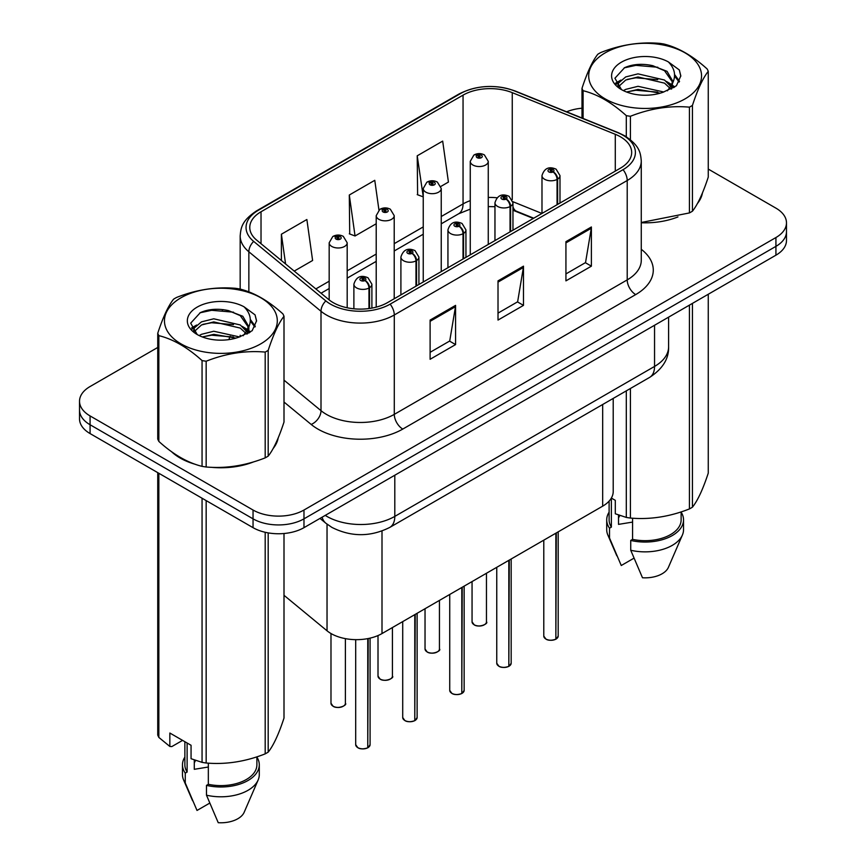 <?xml version="1.0" encoding="UTF-8"?>
<svg xmlns="http://www.w3.org/2000/svg" width="866" height="866" viewBox="0 0 866 866"><rect width="100%" height="100%" fill="white"/><g stroke="black" fill="none" stroke-linecap="round" stroke-linejoin="round"><path stroke-width="1.3" d="M533.304 218.449L513.787 210.568A48.02 27.723 0 0 0 512.964 210.243M613.215 398.414L613.215 491.466A36.015 20.795 180 0 1 602.671 506.166L382.003 633.566A36.015 20.795 180 0 1 327.034 630.794L284.005 595.31M171.576 451.727A57.621 33.265 0 0 0 180.139 458.027A57.621 33.265 0 0 0 195.499 464.371A57.621 33.265 0 0 1 180.139 458.027A57.621 33.265 0 0 1 171.576 451.727M620.424 136.785A38.418 22.18 180 0 1 631.671 152.47A38.418 22.18 180 0 1 620.424 168.156L387.503 302.624A38.418 22.18 180 0 1 328.874 299.668L256.726 240.174A38.418 22.18 180 0 1 249.776 227.455A38.418 22.18 180 0 1 261.023 211.769L463.05 95.13A38.418 22.18 180 0 1 512.25 92.651L615.293 134.306A38.418 22.18 180 0 1 620.424 136.785M623.055 135.269A42.142 24.324 0 0 0 617.426 132.541L514.382 90.887A42.142 24.324 0 0 0 460.42 93.615L258.393 210.254A42.142 24.324 0 0 0 253.673 241.408L325.822 300.903A42.142 24.324 0 0 0 390.133 304.15L623.055 169.671A42.142 24.324 0 0 0 623.055 135.269M157.742 347.461L90.075 386.528A36.015 20.795 0 0 0 79.52 401.229L79.52 418.873A36.015 20.795 0 0 0 90.075 433.574L253.045 527.665L253.045 518.842A36.015 20.795 0 0 0 303.977 518.842L775.925 246.366A36.015 20.795 0 0 0 786.48 231.666A36.015 20.795 0 0 1 775.925 246.366L303.977 518.842A36.015 20.795 0 0 1 253.045 518.842L90.075 424.751L253.045 518.842L253.045 510.031A36.015 20.795 0 0 0 303.977 510.031L775.925 237.544A36.015 20.795 0 0 0 786.48 222.843A36.015 20.795 0 0 0 775.925 208.143L708.258 169.076M79.52 410.051A36.015 20.795 0 0 0 90.075 424.751A36.015 20.795 0 0 1 79.52 410.051M430.11 320.074L430.11 359.282L455.581 344.581L455.581 305.373L430.11 320.074M430.11 352.321L449.725 340.998L455.473 306.672A9.602 5.542 -120 0 0 455.581 305.373M449.551 341.107L455.581 344.581M565.931 241.668L565.931 280.865L591.391 266.165L591.391 226.968L565.931 241.668M565.931 273.916L585.535 262.593L591.283 228.267A9.602 5.542 -120 0 0 591.391 226.968M585.362 262.69L591.391 266.165M498.015 280.865L498.015 320.074L523.486 305.373L523.486 266.165L498.015 280.865M498.015 313.124L517.63 301.801L523.378 267.475A9.602 5.542 -120 0 0 523.486 266.165M517.457 301.898L523.486 305.373M641.273 222.768A57.621 33.265 0 0 0 677.959 216.911A57.621 33.265 0 0 1 641.273 222.768M697.411 203.542A57.621 33.265 0 0 0 702.445 192.977A57.621 33.265 0 0 1 697.411 203.542M211.033 467.283A57.621 33.265 0 0 0 253.716 461.838A57.621 33.265 0 0 1 211.033 467.283M273.169 448.48A57.621 33.265 0 0 0 278.192 437.904A57.621 33.265 0 0 1 273.169 448.48M581.995 108.207A36.015 20.795 0 0 0 566.624 111.801M223.276 309.627L222.291 310.19M191.581 327.922L196.658 325.01M79.52 401.229A36.015 20.795 0 0 0 90.075 415.929L253.045 510.031M440.924 186.396L448.426 182.066L442.678 141.104L417.217 155.804L417.618 194.774M294.224 271.09L312.615 260.482L306.867 219.509L281.396 234.221L281.396 260.525M378.94 210.016L374.772 180.312L349.301 195.012L349.712 233.982M349.301 195.012L355.049 235.974L376.212 223.764M355.049 235.974L349.301 233.831M417.217 155.804L423.236 196.614M422.965 196.766L417.217 194.623M281.396 234.221L285.574 263.968M253.045 527.665A36.015 20.795 0 0 0 303.977 527.665L775.925 255.189A36.015 20.795 0 0 0 786.48 240.488L786.48 222.843M555.799 639.249C551.523 640.634 548.243 640.591 545.948 639.13L543.783 636.077A7.199 4.157 0 0 0 545.894 639.021A7.199 4.157 0 0 0 555.853 639.14L555.691 639.238A6.96 4.016 180 0 1 546.067 639.119M555.853 638.848L556.297 532.936M557.628 204.408L557.628 179.11A5.997 3.616 -122.2 0 0 553.201 171.869A2.999 1.732 0 0 0 553.114 169.476A2.999 1.732 0 0 0 548.86 169.476A2.999 1.732 0 0 0 548.86 171.923A2.999 1.732 0 0 0 553.017 171.977L551.794 171.208A1.202 0.693 180 0 1 550.527 170.061A1.202 0.693 180 0 1 551.869 171.165L553.201 171.869M553.017 171.977A5.997 3.312 62.1 0 1 557.065 179.435A9.006 5.196 180 0 1 544.617 179.273A9.006 5.196 180 0 1 541.986 175.603C544.281 168.221 548.99 166.077 556.113 169.184L559.988 175.603A9.006 5.196 180 0 1 557.628 179.11M557.065 204.733L557.065 179.435M555.853 639.14L555.853 533.196M488.262 244.45L488.262 161.347A9.006 5.196 180 0 1 482.708 166.142A9.006 5.196 180 0 1 472.89 165.016A9.006 5.196 180 0 1 470.26 161.347L473.854 155.09A5.997 3.616 57.8 0 1 477.047 155.274A2.999 1.732 0 0 0 477.144 157.666A2.999 1.732 0 0 0 481.388 157.666A2.999 1.732 0 0 0 481.388 155.22A2.999 1.732 0 0 0 477.231 155.166L478.454 155.934A1.202 0.693 180 0 1 479.721 157.082A1.202 0.693 180 0 1 478.378 155.977L477.047 155.274M478.454 156.952L478.454 155.934M477.231 155.166A5.997 3.312 -117.9 0 0 474.427 154.754A5.997 3.312 -117.9 0 0 474.167 154.927M478.378 156.908L478.378 155.977M508.775 666.398C504.499 667.783 501.219 667.74 498.924 666.279L496.759 663.226A7.199 4.157 0 0 0 498.87 666.17A7.199 4.157 0 0 0 508.829 666.29L508.667 666.387A6.96 4.016 180 0 1 499.043 666.268M508.829 665.997L509.273 560.086M510.604 231.558L510.604 206.26A5.997 3.616 -122.2 0 0 506.177 199.018A2.999 1.732 0 0 0 506.08 196.625A2.999 1.732 0 0 0 501.836 196.625A2.999 1.732 0 0 0 501.836 199.072A2.999 1.732 0 0 0 505.993 199.126L504.77 198.357A1.202 0.693 180 0 1 503.503 197.21A1.202 0.693 180 0 1 504.846 198.325L506.177 199.018M505.993 199.126A5.997 3.312 62.1 0 1 510.042 206.584A9.006 5.196 180 0 1 497.593 206.433A9.006 5.196 180 0 1 494.962 202.752C497.257 195.37 501.966 193.226 509.089 196.333L512.964 202.752A9.006 5.196 180 0 1 510.604 206.26M510.042 231.882L510.042 206.584M508.829 666.29L508.829 560.345M461.751 693.547C457.475 694.933 454.185 694.889 451.89 693.428L449.735 690.375A7.199 4.157 0 0 0 451.846 693.32A7.199 4.157 0 0 0 461.805 693.439L461.643 693.536A6.96 4.016 180 0 1 452.009 693.417M461.805 693.146L462.249 587.235M463.57 258.707L463.57 233.409A5.997 3.616 -122.2 0 0 459.153 226.167A2.999 1.732 0 0 0 459.056 223.774A2.999 1.732 0 0 0 454.812 223.774A2.999 1.732 0 0 0 454.812 226.232A2.999 1.732 0 0 0 458.969 226.275L457.746 225.517A1.202 0.693 180 0 1 456.479 224.359A1.202 0.693 180 0 1 457.822 225.474L459.153 226.167M458.969 226.275A5.997 3.312 62.1 0 1 463.018 233.733A9.006 5.196 180 0 1 450.569 233.582A9.006 5.196 180 0 1 447.939 229.901C450.233 222.519 454.942 220.375 462.065 223.482L465.94 229.901A9.006 5.196 180 0 1 463.57 233.409M463.018 259.031L463.018 233.733M461.805 693.439L461.805 587.494M414.727 720.696C410.452 722.082 407.161 722.038 404.866 720.577L402.712 717.524A7.199 4.157 0 0 0 404.823 720.469A7.199 4.157 0 0 0 414.782 720.588L414.619 720.685A6.96 4.016 180 0 1 404.985 720.566M414.782 720.295L415.225 614.384M416.546 285.856L416.546 260.569A5.997 3.616 -122.2 0 0 412.129 253.327A2.999 1.732 0 0 0 412.032 250.924A2.999 1.732 0 0 0 407.789 250.924A2.999 1.732 0 0 0 407.789 253.381A2.999 1.732 0 0 0 411.935 253.424L410.722 252.666A1.202 0.693 180 0 1 409.456 251.508A1.202 0.693 180 0 1 410.798 252.623L412.129 253.327M411.935 253.424A5.997 3.312 62.1 0 1 415.994 260.882A9.006 5.196 180 0 1 403.545 260.731A9.006 5.196 180 0 1 400.904 257.05C403.21 249.668 407.918 247.524 415.03 250.631L418.917 257.05A9.006 5.196 180 0 1 416.546 260.569M415.994 286.181L415.994 260.882M414.782 720.588L414.782 614.644M367.704 747.856C363.428 749.231 360.137 749.187 357.842 747.726L355.688 744.673A7.199 4.157 0 0 0 357.799 747.618A7.199 4.157 0 0 0 367.758 747.737L367.595 747.834A6.96 4.016 180 0 1 357.961 747.715M367.758 747.445L368.202 638.534M369.522 308.48L369.522 287.718A5.997 3.616 -122.2 0 0 365.095 280.476A2.999 1.732 0 0 0 365.008 278.073A2.999 1.732 0 0 0 360.765 278.073A2.999 1.732 0 0 0 360.765 280.53A2.999 1.732 0 0 0 364.911 280.573L363.698 279.815A1.202 0.693 180 0 1 362.432 278.657A1.202 0.693 180 0 1 363.774 279.772L365.095 280.476M364.911 280.573A5.997 3.312 62.1 0 1 368.97 288.032A9.006 5.196 180 0 1 356.521 287.88A9.006 5.196 180 0 1 353.88 284.2C356.186 276.817 360.895 274.674 368.007 277.78L371.893 284.2A9.006 5.196 180 0 1 369.522 287.718M368.97 308.556L368.97 288.032M367.758 747.737L367.758 638.621M441.238 271.599L441.238 188.496A9.006 5.196 180 0 1 435.685 193.291A9.006 5.196 180 0 1 425.866 192.165A9.006 5.196 180 0 1 423.236 188.496L426.819 182.239A5.997 3.616 57.8 0 1 430.023 182.423A2.999 1.732 0 0 0 430.11 184.815A2.999 1.732 0 0 0 434.353 184.815A2.999 1.732 0 0 0 434.353 182.369A2.999 1.732 0 0 0 430.207 182.315L431.43 183.083A1.202 0.693 180 0 1 432.697 184.231A1.202 0.693 180 0 1 431.387 184.079L431.355 183.127L430.023 182.423M431.43 184.101L431.43 183.083M430.207 182.315A5.997 3.312 -117.9 0 0 427.403 181.903A5.997 3.312 -117.9 0 0 427.133 182.076M431.387 184.079A1.202 0.693 180 0 1 431.355 183.127M394.214 298.748L394.214 215.645A9.006 5.196 180 0 1 388.661 220.44A9.006 5.196 180 0 1 378.843 219.315A9.006 5.196 180 0 1 376.212 215.645L379.795 209.388A5.997 3.616 57.8 0 1 382.999 209.572A2.999 1.732 0 0 0 383.086 211.964A2.999 1.732 0 0 0 387.329 211.964A2.999 1.732 0 0 0 387.329 209.518A2.999 1.732 0 0 0 383.183 209.464L384.396 210.232A1.202 0.693 180 0 1 385.673 211.38A1.202 0.693 180 0 1 384.331 210.276L382.999 209.572M384.396 211.25L384.396 210.232M383.183 209.464A5.997 3.312 -117.9 0 0 380.38 209.063A5.997 3.312 -117.9 0 0 380.109 209.226M384.331 211.207L384.331 210.276M347.19 307.787L347.19 242.794A9.006 5.196 180 0 1 341.626 247.589A9.006 5.196 180 0 1 331.819 246.464A9.006 5.196 180 0 1 329.177 242.794L332.771 236.537A5.997 3.616 57.8 0 1 335.976 236.721A2.999 1.732 0 0 0 336.062 239.113A2.999 1.732 0 0 0 340.306 239.113A2.999 1.732 0 0 0 340.306 236.667A2.999 1.732 0 0 0 336.16 236.613L337.372 237.381A1.202 0.693 180 0 1 338.649 238.529A1.202 0.693 180 0 1 337.296 237.425L335.976 236.721M337.372 238.399L337.372 237.381M336.16 236.613A5.997 3.312 -117.9 0 0 333.356 236.212A5.997 3.312 -117.9 0 0 333.085 236.375M337.296 238.356L337.296 237.425M605.226 52.837A56.42 32.572 -0 0 0 605.226 98.908A56.42 32.572 -0 0 0 685.017 98.908A56.42 32.572 -0 0 0 685.017 52.837A56.42 32.572 -0 0 0 605.226 52.837M641.273 222.486L689.433 212.928A64.82 37.422 -0 0 0 690.96 212.073A64.82 37.422 -0 0 0 692.432 211.196C697.682 204.625 702.954 193.27 708.258 177.108L708.258 71.337A64.82 37.422 -0 0 0 707.154 68.966C692.713 55.889 678.305 47.565 663.941 44.025A64.82 37.422 -0 0 0 659.838 43.387C640.082 41.698 620.402 44.74 600.809 52.523A64.82 37.422 -0 0 0 599.283 53.367A64.82 37.422 -0 0 0 597.811 54.255C592.517 60.912 587.245 72.279 581.995 88.332A64.82 37.422 -0 0 0 583.089 90.703L583.089 118.458M626.302 136.752L626.302 115.643C611.861 102.567 597.453 94.253 583.089 90.703M626.302 115.643A64.82 37.422 -0 0 0 630.405 116.282L630.405 139.718M689.433 212.928L689.433 107.157C669.84 105.436 650.16 108.477 630.405 116.282M689.433 107.157A64.82 37.422 -0 0 0 690.96 106.302A64.82 37.422 -0 0 0 692.432 105.414L692.432 211.196M663.789 92.002L638.015 86.308L625.717 89.371L623.401 90.627M660.195 93.171L638.015 89.414L626.681 92.045M671.864 88.787L671.605 88.126M670.847 86.557L664.525 80.029L638.015 73.859L625.717 76.922L618.616 82.984L617.685 86.286M669.829 88.105L664.525 83.147L638.015 76.966L625.717 80.029L618.248 86.892M667.415 90.8L671.626 84.965L672.568 80.852L667.047 71.326L651.979 65.513C641.717 63.424 632.591 64.149 624.581 67.689L614.925 78.221L621.409 89.501M671.118 89.166L672.568 83.32M672.481 82.075L664.525 70.698L652.704 65.654M621.409 62.179A33.536 19.366 -0 0 0 621.409 89.566A33.536 19.366 -0 0 0 663.334 92.132L676.411 85.788L680.817 75.872L679.312 69.951L668.325 61.887A33.536 19.366 -0 0 0 621.409 62.179M668.325 61.887C675.307 68.988 676.411 76.673 671.637 84.944M581.995 118.014L581.995 88.332M708.258 71.337C702.997 77.908 697.725 89.263 692.432 105.414M657.738 92.132L635.882 90.259L627.19 91.839M673.705 87.715L672.168 86.481M671.237 85.81L669.678 84.792M657.738 79.683L635.882 77.81L627.19 79.391M618.779 82.681L616.224 84.262M679.16 82.086L674.56 76.035M657.824 67.267L635.882 65.361L624.191 67.873M680.817 76.176L679.312 69.951M674.701 87.065L672.449 85.139M671.767 84.63L666.398 81.415M620.9 80.073L615.639 83.125M679.539 81.339L674.549 74.476M180.983 297.774A56.42 32.572 -0 0 0 180.983 343.845A56.42 32.572 -0 0 0 260.774 343.845A56.42 32.572 -0 0 0 260.774 297.774A56.42 32.572 -0 0 0 180.983 297.774M175.04 298.305A64.82 37.422 -0 0 0 173.568 299.192C168.275 305.85 163.003 317.205 157.742 333.269A64.82 37.422 -0 0 0 158.846 335.64L158.846 441.411C173.211 454.455 187.619 462.769 202.059 466.363A64.82 37.422 -0 0 0 206.162 466.99C225.755 468.712 245.435 465.659 265.191 457.865A64.82 37.422 -0 0 0 266.717 457.01A64.82 37.422 -0 0 0 268.189 456.122C273.44 449.562 278.711 438.196 284.005 422.045L284.005 316.274A64.82 37.422 -0 0 0 282.911 313.903C268.471 300.816 254.063 292.502 239.698 288.963A64.82 37.422 -0 0 0 235.595 288.324C215.84 286.635 196.16 289.677 176.567 297.449A64.82 37.422 -0 0 0 175.04 298.305M202.059 466.363L202.059 360.581C187.619 347.504 173.211 339.18 158.846 335.64M202.059 360.581A64.82 37.422 -0 0 0 206.162 361.219L206.162 466.99M265.191 457.865L265.191 352.083C245.598 350.373 225.918 353.415 206.162 361.219M265.191 352.083A64.82 37.422 -0 0 0 266.717 351.239A64.82 37.422 -0 0 0 268.189 350.351L268.189 456.122M157.742 333.269L157.742 439.04A64.82 37.422 -0 0 0 158.846 441.411M239.546 336.939L213.772 331.245L201.475 334.308L199.158 335.564M235.953 338.108L213.772 334.352L202.438 336.982M247.611 333.713L247.362 333.064M246.604 331.494L240.283 324.966L213.772 318.796L201.475 321.86L194.374 327.922L193.443 331.223M245.587 333.042L240.283 328.084L213.772 321.903L201.475 324.966L194.006 331.83M243.173 335.737L247.384 329.903L248.315 325.789L242.794 316.263L227.736 310.45C217.474 308.361 208.338 309.075 200.338 312.626L190.682 323.159L197.167 334.438M246.875 334.103L248.315 328.257M248.239 327.012L240.283 315.635L228.462 310.58M197.167 307.116A33.536 19.366 -0 0 0 197.156 334.503A33.536 19.366 -0 0 0 239.092 337.069L252.168 330.725L256.574 320.81L255.069 314.888L244.071 306.824A33.536 19.366 -0 0 0 197.167 307.116M244.071 306.824C251.064 313.925 252.168 321.611 247.384 329.881M284.005 316.274C278.755 322.845 273.483 334.2 268.189 350.351M233.495 337.069L211.64 335.196L202.947 336.777M249.462 332.652L247.925 331.418M246.994 330.747L245.435 329.73M233.495 324.62L211.64 322.747L202.947 324.328M194.536 327.619L191.981 329.199M254.918 327.023L250.306 320.972M233.582 312.193L211.64 310.299L199.938 312.81M256.563 321.113L255.069 314.888M250.458 332.003L248.196 330.076M247.524 329.567L242.155 326.352M255.297 326.276L250.306 319.402M619.894 515.497A27.138 15.664 0 0 0 618.519 518.16M618.519 515.01L618.519 524.374L632.581 522.09M609.112 501.1L609.112 519.881A36.015 20.795 0 0 0 611.364 527.123L611.364 498.058L615.304 500.342L615.304 513.776L626.302 517.424A64.82 37.422 0 0 0 630.405 518.063C649.998 519.773 669.678 516.731 689.433 508.927A64.82 37.422 0 0 0 692.432 507.195C697.682 500.635 702.954 489.268 708.258 473.117L708.258 294.267M632.581 518.214L632.581 539.366A36.015 20.795 0 0 0 681.131 519.881L681.131 511.903M632.581 539.366L630.729 540.438A38.418 22.18 0 0 0 683.534 519.881A38.418 22.18 0 0 0 681.131 512.163M630.729 540.438L630.729 550.246A38.418 22.18 0 0 0 682.386 535.058A38.418 22.18 0 0 0 683.534 529.678L683.534 519.881M630.729 550.246L642.485 577.763A24.01 13.856 0 0 0 668.411 567.349L682.386 535.058M689.433 508.927L689.433 305.124M692.432 303.392L692.432 507.195M630.405 388.498L630.405 518.063M626.302 517.424L626.302 390.858M609.112 512.163A38.418 22.18 0 0 0 606.709 519.881A38.418 22.18 0 0 0 609.512 528.195L611.364 527.123M606.709 519.881L606.709 529.678A38.418 22.18 0 0 0 607.856 535.058A38.418 22.18 0 0 0 609.512 537.992L609.512 528.195M633.923 558.202L621.258 565.509L609.512 537.992M195.651 760.435A27.138 15.664 0 0 0 194.276 763.098M194.276 759.947L194.276 769.311L208.338 767.016M182.574 740.376L171.814 746.589L169.844 746.46L169.844 733.026L191.061 745.28L191.061 758.713L202.059 762.361A64.82 37.422 0 0 0 206.162 763C225.755 764.71 245.435 761.669 265.191 753.864A64.82 37.422 0 0 0 268.189 752.132C273.44 745.561 278.711 734.206 284.005 718.055L284.005 533.51M208.338 763.152L208.338 784.304A36.015 20.795 0 0 0 256.888 764.819L256.888 756.841M208.338 784.304L206.487 785.375A38.418 22.18 0 0 0 259.291 764.819A38.418 22.18 0 0 0 256.888 757.101M206.487 785.375L206.487 795.183A38.418 22.18 0 0 0 258.144 779.995A38.418 22.18 0 0 0 259.291 774.615L259.291 764.819M206.487 795.183L218.232 822.7A24.01 13.856 0 0 0 244.169 812.286L258.144 779.995M265.191 753.864L265.191 532.287M268.189 532.882L268.189 752.132M206.162 500.602L206.162 763M202.059 762.361L202.059 498.231M158.846 473.28L158.846 737.421L169.844 746.46M158.846 737.421A64.82 37.422 0 0 1 157.742 735.05L157.742 472.652M184.869 741.697L184.869 764.819A36.015 20.795 0 0 0 187.121 772.061L187.121 742.996M184.869 757.101A38.418 22.18 0 0 0 182.466 764.819A38.418 22.18 0 0 0 185.259 773.122L187.121 772.061M182.466 764.819L182.466 774.615A38.418 22.18 0 0 0 183.614 779.995A38.418 22.18 0 0 0 185.259 782.929L185.259 773.122M209.68 803.139L197.015 810.446L185.259 782.929M602.671 404.509L602.671 506.166M327.034 524.168L327.034 630.794M382.003 531.031L382.003 633.566M641.273 249.3A60.025 34.651 180 0 1 635.698 294.592L402.777 429.071A12.005 6.928 60 0 1 394.29 414.359L627.211 279.891A48.02 27.723 0 0 0 641.273 260.287L641.273 160.903A48.02 27.723 180 0 1 627.211 180.507A12.005 6.928 -120 0 0 623.055 169.671M402.777 429.071A60.025 34.651 180 0 1 317.898 429.071A60.025 34.651 180 0 1 311.175 424.437L284.005 402.041M325.822 300.903A12.005 8.032 129.5 0 0 321.005 311.273L321.005 410.668A48.02 27.723 0 0 0 326.385 414.359A48.02 27.723 0 0 0 394.29 414.359L394.29 314.975A48.02 27.723 180 0 1 321.005 311.273L248.856 251.779A48.02 27.723 180 0 1 240.174 235.888L240.174 289.082M641.273 160.903C640.515 152.611 639.66 145.704 624.722 135.8L618.411 132.736A12.005 5.618 112 0 0 617.426 132.541M618.411 132.736L515.367 91.082C495.482 84.045 476.614 85.063 458.742 94.145A12.005 6.928 60 0 1 460.42 93.615M258.393 210.254A12.005 6.928 -120 0 0 256.715 210.784C241.766 220.711 240.932 227.606 240.174 235.888M253.673 241.408A12.005 8.032 129.5 0 0 248.856 251.779L248.856 291.885M515.367 91.082A12.005 5.618 112 0 0 514.382 90.887M390.133 304.15A12.005 6.928 60 0 1 394.29 314.975L627.211 180.507L627.211 279.891A12.005 6.928 60 0 0 635.698 294.592M228.916 339.613A60.025 34.651 180 0 1 230.15 336.246M303.977 510.031L303.977 527.665M775.925 237.544L775.925 255.189M90.075 415.929L90.075 433.574M248.856 327.132L248.856 333.02M240.174 335.272A48.02 27.723 0 0 0 240.239 336.733M284.005 380.152L321.005 410.668A12.005 8.032 -50.5 0 1 311.175 424.437M261.023 211.769L261.023 243.725M615.293 134.306L615.293 171.111M512.25 92.651L512.25 199.656M541.954 213.458L512.889 201.702M496.987 197.784A38.418 22.18 0 0 0 488.262 197.459M470.26 200.663A38.418 22.18 0 0 0 463.05 203.932L441.238 216.522M463.05 95.13L463.05 203.932A21.607 12.47 60 0 1 458.579 213.815L441.238 223.829M423.236 226.914L394.214 243.671M376.212 254.063L347.19 270.82M329.177 281.212L315.841 288.919M533.727 218.2L516.547 211.261A21.607 10.121 -68 0 1 512.964 206.768M498.015 282.11L523.378 267.475M565.931 242.902L591.283 228.267M430.11 321.318L455.473 306.672M325.237 515.389A48.02 27.723 0 0 0 326.893 516.396A48.02 27.723 0 0 0 394.799 516.396L654.544 366.437A48.02 27.723 0 0 0 668.606 346.833C668.963 358.751 662.609 368.948 649.576 377.424L389.83 527.383A24.01 13.856 60 0 0 394.799 516.396L394.799 475.228M654.544 325.27L654.544 366.437A24.01 13.856 60 0 1 649.576 377.424M322.098 517.208A24.01 16.053 129.5 0 0 325.908 523.27L320.019 518.409M556.297 638.881A7.199 4.157 0 0 0 558.191 636.077L558.191 531.843M474.167 624.754A7.199 4.157 0 0 0 482.016 625.653A7.199 4.157 0 0 0 486.465 621.82C488.868 623.639 478.898 628.067 474.222 624.862L472.057 621.82A7.199 4.157 0 0 0 474.167 624.754M484.267 624.808A6.96 4.016 180 0 1 474.341 624.851M509.273 666.041A7.199 4.157 0 0 0 511.167 663.226L511.167 558.992M462.249 693.19A7.199 4.157 0 0 0 464.144 690.375L464.144 586.141M415.225 720.339A7.199 4.157 0 0 0 417.12 717.524L417.12 613.29M368.202 747.488A7.199 4.157 0 0 0 370.085 744.673L370.085 638.123M427.144 651.903A7.199 4.157 0 0 0 434.992 652.802A7.199 4.157 0 0 0 439.441 648.97C441.844 650.788 431.874 655.216 427.198 652.011L425.033 648.97A7.199 4.157 0 0 0 427.144 651.903M437.243 651.957A6.96 4.016 180 0 1 427.317 652.001M380.12 679.052A7.199 4.157 0 0 0 387.968 679.962A7.199 4.157 0 0 0 392.417 676.119C394.82 677.937 384.85 682.365 380.163 679.16L378.009 676.119A7.199 4.157 0 0 0 380.12 679.052M390.22 679.106A6.96 4.016 180 0 1 380.293 679.15M333.096 706.201A7.199 4.157 0 0 0 340.944 707.111A7.199 4.157 0 0 0 345.393 703.268C347.786 705.086 337.827 709.514 333.139 706.31L330.985 703.268A7.199 4.157 0 0 0 333.096 706.201M343.196 706.255A6.96 4.016 180 0 1 333.258 706.299M458.742 94.145L256.715 210.784M516.547 211.261L512.964 209.962M494.962 206.703L488.262 206.584M470.26 209.128L458.579 213.815M423.236 234.221L394.214 250.978M376.212 261.37L347.19 278.127M329.177 288.53L321.048 293.217M389.83 527.383C370.507 537.093 351.185 537.093 331.873 527.383L325.908 523.27M668.606 346.833L668.606 317.151M543.783 636.077L543.783 540.157M541.986 213.437L541.986 175.603M559.988 203.045L559.988 175.603M558.191 636.077L556.253 639M486.465 621.82L486.465 573.26M472.057 621.82L472.057 581.573M488.262 161.347L484.386 154.917C481.085 153.206 477.761 153.163 474.427 154.754M470.26 254.853L470.26 161.347M496.759 663.226L496.759 567.306M494.962 240.586L494.962 202.752M512.964 230.194L512.964 202.752M511.167 663.226L509.219 666.149M449.735 690.375L449.735 594.466M447.939 267.735L447.939 229.901M465.94 257.343L465.94 229.901M464.144 690.375L462.195 693.298M402.712 717.524L402.712 621.615M400.904 294.884L400.904 257.05M418.917 284.492L418.917 257.05M417.12 717.524L415.171 720.447M355.688 744.673L355.688 639.649M353.88 308.805L353.88 284.2M371.893 308.101L371.893 284.2M370.085 744.673L368.147 747.596M439.441 648.97L439.441 600.409M425.033 648.97L425.033 608.722M441.238 188.496L437.362 182.066C434.061 180.366 430.738 180.312 427.403 181.903M423.236 282.002L423.236 188.496M392.417 676.119L392.417 627.558M378.009 676.119L378.009 635.557M394.214 215.645L390.339 209.215C387.037 207.515 383.714 207.461 380.38 209.063M376.212 307.138L376.212 215.645M345.393 703.268L345.393 638.632M330.985 703.268L330.985 633.511M347.19 242.794L343.304 236.364C340.013 234.664 336.69 234.61 333.356 236.212M329.177 299.917L329.177 242.794M616.83 555.81L607.856 535.058M192.588 800.736L183.614 779.995"/></g></svg>
